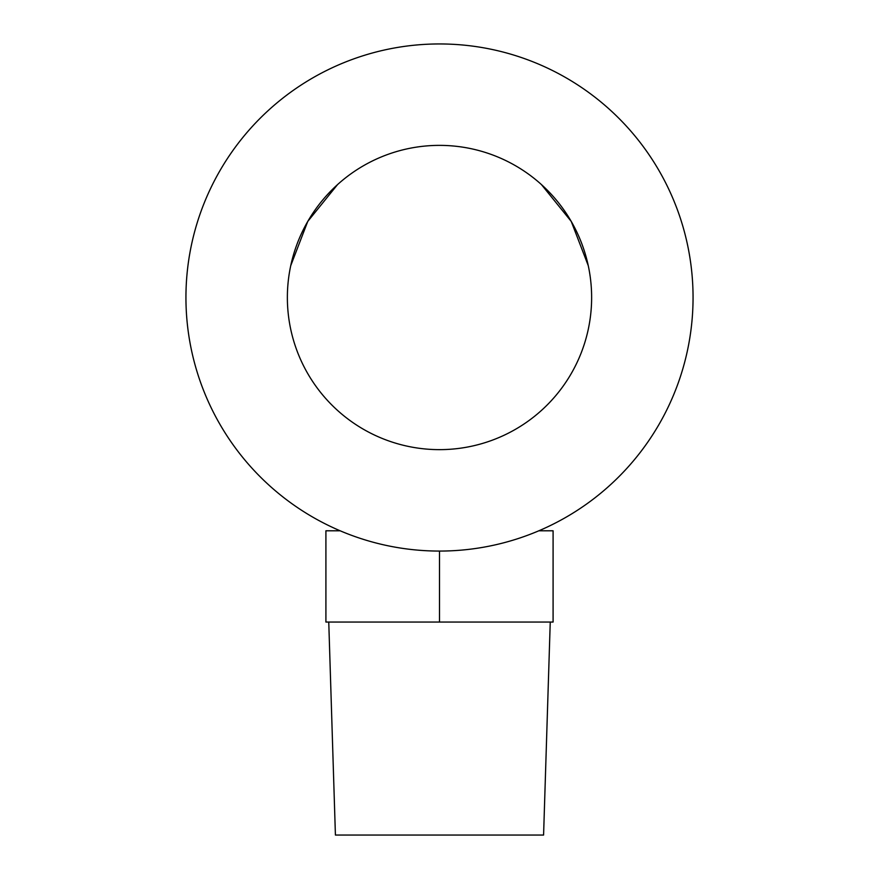 <?xml version="1.0" encoding="UTF-8"?>
<svg xmlns="http://www.w3.org/2000/svg" width="879" height="879" viewBox="0 0 879 879"><rect width="100%" height="100%" fill="white"/><g stroke="black" fill="none" stroke-linecap="round" stroke-linejoin="round"><path stroke-width="1.32" d="M337.558 184.579L307.749 221.442L290.729 265.678M588.271 265.678L571.251 221.442L541.442 184.579M538.871 530.784L553.089 530.784L553.089 622.057L325.911 622.057L325.911 530.784L340.129 530.784M439.5 551.067A253.559 253.559 0 0 0 659.085 170.724A253.559 253.559 0 0 0 219.915 170.724A253.559 253.559 0 0 0 439.5 551.067L439.5 622.057M550.243 622.057L543.585 835.05L335.415 835.05L328.757 622.057M439.5 449.641A152.133 152.133 0 0 1 307.749 221.442A152.133 152.133 0 0 1 571.251 221.442A152.133 152.133 0 0 1 439.5 449.641"/></g></svg>
